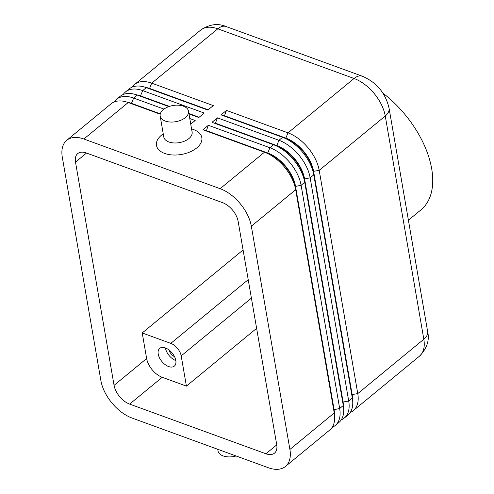 <?xml version="1.0" encoding="UTF-8"?>
<svg xmlns="http://www.w3.org/2000/svg" width="494" height="494" viewBox="0 0 494 494"><rect width="100%" height="100%" fill="white"/><g stroke="black" fill="none" stroke-linecap="round" stroke-linejoin="round"><path stroke-width="0.74" d="M127.427 102.252A30.48 17.654 50.5 0 1 131.67 103.394L160.303 113.836M163.971 109.112L133.639 98.053A34.506 19.988 -129.5 0 0 116.535 99.319A34.506 19.988 -129.5 0 0 116.405 99.43A34.506 19.988 -129.5 0 0 114.163 101.968M332.159 427.341A34.506 19.988 -129.5 0 0 335.216 425.519A34.506 19.988 -129.5 0 0 335.352 425.408A34.506 19.988 -129.5 0 0 339.668 408.495L301.105 185.256A34.506 19.988 -129.5 0 0 289.972 162.705A34.506 19.988 -129.5 0 0 269.909 147.737L208.369 125.297L202.941 129.768L264.481 152.201A34.506 19.988 50.5 0 1 264.846 152.337A34.506 19.988 50.5 0 1 284.544 167.176A34.506 19.988 50.5 0 1 295.678 189.721L334.234 412.959L289.898 449.447A34.506 19.988 50.5 0 1 285.581 466.361A34.506 19.988 50.5 0 1 285.446 466.472A34.506 19.988 50.5 0 1 268.341 467.738L132.071 418.054A34.506 19.988 50.5 0 1 112.008 403.085A34.506 19.988 50.5 0 1 100.875 380.534L62.318 157.296A34.506 19.988 50.5 0 1 66.634 140.382A34.506 19.988 50.5 0 1 66.77 140.271A34.506 19.988 50.5 0 1 83.875 139.012L128.212 102.524L160.21 114.188M136.48 94.805A30.48 17.654 50.5 0 1 140.716 95.947L169.38 106.401M188.98 113.935L198.804 117.51L204.232 113.046L142.692 90.606A34.506 19.988 -129.5 0 0 125.587 91.872A34.506 19.988 -129.5 0 0 125.451 91.983A34.506 19.988 -129.5 0 0 123.21 94.521M145.526 87.358A30.48 17.654 50.5 0 1 149.768 88.5L208.178 109.798M129.07 89.006A34.506 19.988 50.5 0 1 129.206 88.895A34.506 19.988 50.5 0 1 146.31 87.629L207.851 110.069L213.278 105.599L151.738 83.165A34.506 19.988 -129.5 0 0 134.634 84.425A34.506 19.988 -129.5 0 0 134.498 84.536A34.506 19.988 -129.5 0 0 132.262 87.074M334.438 414.268A30.48 17.654 -129.5 0 0 334.055 409.458L295.498 186.219A30.48 17.654 -129.5 0 0 285.662 166.299A30.48 17.654 -129.5 0 0 267.939 153.078L206.399 130.638L208.369 125.297M264.481 152.201L220.145 188.689A34.506 19.988 50.5 0 1 240.208 203.664A34.506 19.988 50.5 0 1 251.341 226.209L295.678 189.721L295.134 186.516L333.691 409.754A30.48 17.654 50.5 0 1 333.709 409.847A30.48 17.654 50.5 0 1 333.722 409.934M341.206 419.894A34.506 19.988 -129.5 0 0 344.262 418.072A34.506 19.988 -129.5 0 0 344.398 417.961A34.506 19.988 -129.5 0 0 348.715 401.048L310.158 177.809A34.506 19.988 -129.5 0 0 299.024 155.264A34.506 19.988 -129.5 0 0 278.962 140.29L217.422 117.85L211.988 122.321L273.534 144.754A34.506 19.988 50.5 0 1 273.892 144.89A34.506 19.988 50.5 0 1 293.59 159.729A34.506 19.988 50.5 0 1 304.724 182.28L343.287 405.512L339.668 408.495L333.691 409.754L334.234 412.959A34.506 19.988 50.5 0 1 334.253 413.064A34.506 19.988 50.5 0 1 329.918 429.879A34.506 19.988 50.5 0 1 329.788 429.99A34.506 19.988 50.5 0 1 329.652 430.095M264.846 152.337L267.902 153.492A30.48 17.654 50.5 0 1 285.297 166.602A30.48 17.654 50.5 0 1 295.134 186.516L301.105 185.256L304.724 182.28L304.181 179.069L342.743 402.307A30.48 17.654 50.5 0 1 342.756 402.4A30.48 17.654 50.5 0 1 342.774 402.486M350.258 412.447A34.506 19.988 -129.5 0 0 353.315 410.625A34.506 19.988 -129.5 0 0 353.445 410.514A34.506 19.988 -129.5 0 0 357.767 393.601L319.204 170.362A34.506 19.988 -129.5 0 0 308.071 147.817A34.506 19.988 -129.5 0 0 288.008 132.843L226.468 110.409L221.04 114.874L282.58 137.313A34.506 19.988 50.5 0 1 282.945 137.443A34.506 19.988 50.5 0 1 302.643 152.282A34.506 19.988 50.5 0 1 313.776 174.833L352.333 398.071A34.506 19.988 50.5 0 1 352.352 398.17A34.506 19.988 50.5 0 1 348.017 414.985A34.506 19.988 50.5 0 1 347.887 415.096A34.506 19.988 50.5 0 1 347.751 415.207M343.484 406.821A30.48 17.654 -129.5 0 0 343.102 402.011L304.545 178.772A30.48 17.654 -129.5 0 0 294.708 158.858A30.48 17.654 -129.5 0 0 276.992 145.631L215.446 123.191L217.422 117.85M282.945 137.443L285.995 138.598A30.48 17.654 50.5 0 1 303.396 151.707A30.48 17.654 50.5 0 1 313.233 171.622L352.333 398.071L348.715 401.048L343.102 402.011L342.743 402.307L343.287 405.512A34.506 19.988 50.5 0 1 343.305 405.617A34.506 19.988 50.5 0 1 338.97 422.432A34.506 19.988 50.5 0 1 338.835 422.543A34.506 19.988 50.5 0 1 338.699 422.654M273.892 144.89L276.949 146.045A30.48 17.654 50.5 0 1 294.35 159.154A30.48 17.654 50.5 0 1 304.181 179.069L310.158 177.809L313.776 174.833L313.233 171.622L313.591 171.325A30.48 17.654 -129.5 0 0 303.761 151.411A30.48 17.654 -129.5 0 0 286.038 138.184L224.498 115.744L226.468 110.409M352.531 399.374A30.48 17.654 -129.5 0 0 352.154 394.564L351.79 394.86A30.48 17.654 50.5 0 1 351.808 394.953A30.48 17.654 50.5 0 1 351.821 395.046M248.216 279.666L170.794 343.373A11.504 6.663 50.5 0 1 177.482 348.363A11.504 6.663 50.5 0 1 181.193 355.884L251.403 298.11M168.985 349.95A7.07 4.094 -129.5 0 0 174.555 356.717M165.441 347.961A11.504 6.663 -129.5 0 0 175.827 360.583M168.621 366.548A11.504 6.663 50.5 0 1 159.482 357.804A11.504 6.663 50.5 0 1 159.704 348.369A11.504 6.663 50.5 0 1 165.404 347.949A11.504 6.663 50.5 0 1 174.543 356.693A11.504 6.663 50.5 0 1 174.32 366.128A11.504 6.663 50.5 0 1 168.621 366.548M217.724 449.281L218.008 450.911A14.375 8.213 -9.8 0 0 223.127 455.906A14.375 8.213 -9.8 0 0 236.101 455.981M160.167 116.053L163.786 136.98A14.375 8.213 -9.8 0 0 168.899 141.982A14.375 8.213 -9.8 0 0 184.651 141.08A14.375 8.213 -9.8 0 0 192.117 132.089L188.504 111.162A14.375 8.213 -9.8 0 0 183.385 106.161A14.375 8.213 -9.8 0 0 167.633 107.062A14.375 8.213 -9.8 0 0 160.167 116.053A14.375 8.213 -9.8 0 0 165.286 121.055A14.375 8.213 -9.8 0 0 181.039 120.153A14.375 8.213 -9.8 0 0 188.504 111.162M193.629 129.595A23.002 13.14 170.2 0 1 193.87 129.687A23.002 13.14 170.2 0 1 196.637 148.002A23.002 13.14 170.2 0 1 164.675 153.424A23.002 13.14 170.2 0 1 161.322 135.307L163.218 133.701M408.408 220.201L420.925 209.901A83.381 48.301 -129.5 0 0 431.682 168.75A83.381 48.301 -129.5 0 0 382.887 93.094M120.023 96.454A34.506 19.988 50.5 0 1 120.159 96.336A34.506 19.988 50.5 0 1 137.258 95.076L168.837 106.587M190.746 124.142L195.186 120.493L189.77 118.517M220.145 188.689L83.875 139.012M243.085 249.958L142.223 332.956L146.638 358.539A17.253 9.991 -129.5 0 0 162.236 377.299L186.417 386.11L181.193 355.884M170.794 343.373L142.223 332.956M186.417 386.11L256.621 328.337M222.553 202.645A17.253 9.991 50.5 0 1 238.151 221.405L276.708 444.637A17.253 9.991 50.5 0 1 274.485 453.152A17.253 9.991 50.5 0 1 265.933 453.782L129.663 404.104A17.253 9.991 50.5 0 1 114.065 385.345L75.508 162.106A17.253 9.991 50.5 0 1 77.731 153.591A17.253 9.991 50.5 0 1 86.283 152.961L222.553 202.645M200.558 30.177A34.506 19.988 50.5 0 1 200.694 30.066A34.506 19.988 50.5 0 1 217.792 28.806L354.068 78.484A34.506 19.988 50.5 0 1 374.125 93.459A34.506 19.988 50.5 0 1 385.258 116.004L423.821 339.242L357.767 393.601L352.154 394.564L313.591 171.325L319.204 170.362L385.258 116.004A17.253 9.855 -9.8 0 0 389.074 108.279A17.253 9.855 -9.8 0 0 389.074 108.26C385.542 93.082 376.65 82.405 362.386 76.23A17.253 10.028 -70 0 1 362.448 76.255M224.171 116.016L224.498 115.744M215.118 123.463L215.446 123.191M289.898 449.447L251.341 226.209M206.072 130.91L206.399 130.638M188.906 113.515L199.131 117.245M110.971 103.894A34.506 19.988 50.5 0 1 111.107 103.783A34.506 19.988 50.5 0 1 128.212 102.524M131.342 103.666L133.639 98.053L137.258 95.076M140.395 96.219L142.692 90.606L146.31 87.629M149.441 88.772L151.738 83.165L217.792 28.806A17.253 10.028 -70 0 1 226.116 26.546A17.253 10.028 -70 0 1 226.178 26.571M427.631 331.48A17.253 9.855 170.2 0 1 427.631 331.499A17.253 9.855 170.2 0 1 427.637 331.517A17.253 9.855 170.2 0 1 423.821 339.242A34.506 19.988 50.5 0 1 419.505 356.155A34.506 19.988 50.5 0 1 419.369 356.267A34.506 19.988 50.5 0 1 419.233 356.378M285.68 138.481L288.008 132.843L354.068 78.484A17.253 10.028 -70 0 1 362.386 76.23L226.116 26.546C217.866 23.057 209.388 24.231 200.694 30.066L134.634 84.425M273.534 144.754L269.909 147.737L267.581 153.375M282.58 137.313L278.962 140.29L276.628 145.928M75.508 162.106L86.512 153.047M114.065 385.345L146.638 358.539M129.663 404.104L162.236 377.299M265.933 453.782L276.751 444.884M333.709 409.847L334.253 413.064M342.756 402.4L343.305 405.617M351.808 394.953L352.352 398.17M191.549 128.811L193.87 129.687M389.074 108.26L427.631 331.499C429.706 340.267 426.946 348.529 419.369 356.267L353.315 410.625M338.835 422.543L335.216 425.519M347.887 415.096L344.262 418.072M329.788 429.99L285.446 466.472M129.206 88.895L125.587 91.872M120.159 96.336L116.535 99.319M111.107 103.783L66.77 140.271"/></g></svg>
